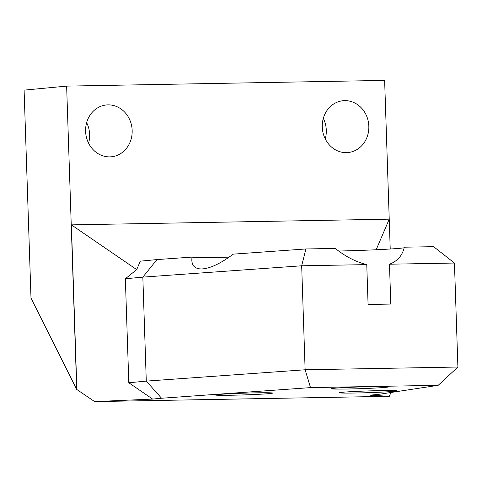 <?xml version="1.0" encoding="UTF-8"?>
<svg xmlns="http://www.w3.org/2000/svg" width="482" height="482" viewBox="0 0 482 482"><rect width="100%" height="100%" fill="white"/><g stroke="black" fill="none" stroke-linecap="round" stroke-linejoin="round"><path stroke-width="0.72" d="M390.221 249.007L384.63 80.404L66.636 86.115L76.698 389.414L94.647 401.596L389.311 396.306L390.938 392.499M76.698 389.414L30.999 298.105L24.1 90.128L66.636 86.115M325.254 138.906A26.022 23.269 84.6 0 0 323.314 118.367M88.586 143.154A26.022 23.269 84.6 0 0 86.646 122.615M146.281 381.105L128.802 382.756L125.356 278.771L142.835 277.12L146.281 381.105L161.554 398.24L310.51 387.612L305.124 369.772L146.281 381.105M94.647 401.596L152.631 399.078L128.802 382.756M152.631 399.078L161.554 398.24M310.51 387.612L438.192 385.317L457.9 367.031L305.124 369.772L301.678 265.787L366.76 264.618C355.933 261.955 345.449 256.557 335.309 248.429L305.913 248.959L301.678 265.787L142.835 277.12L156.957 259.587L140.298 261.16L136.695 269.601L71.402 224.871L76.861 389.414M438.192 385.317L378.816 394.336L369.893 395.18L389.311 396.306M454.448 263.045L433.595 246.663L404.302 247.194C402.404 255.538 397.463 261.208 389.474 264.208L454.448 263.045L457.9 367.031M389.474 264.208L390.794 304.07L368.079 304.479L366.76 264.618M125.356 278.771L136.695 269.601M305.913 248.959L233.143 254.153C210.61 271.36 191.914 273.927 191.836 259.822L191.938 257.093L156.957 259.587M338.659 251.026A48.58 1.482 178.1 0 0 404.169 247.778M191.938 257.093A47.712 1.452 178.1 0 0 229.01 257.147M322.271 127.049A26.022 23.269 -95.4 0 1 343.106 100.72A26.022 23.269 -95.4 0 1 368.718 124.446A26.022 23.269 -95.4 0 1 347.998 152.541A26.022 23.269 -95.4 0 1 322.271 127.049M85.603 131.297A26.022 23.269 -95.4 0 1 106.438 104.968A26.022 23.269 -95.4 0 1 132.05 128.694A26.022 23.269 -95.4 0 1 111.33 156.789A26.022 23.269 -95.4 0 1 85.603 131.297M376.165 249.76L389.233 219.165L71.402 224.871M334.418 388.275A28.625 0.874 -1.9 0 1 366.567 386.751A28.625 0.874 -1.9 0 1 388.637 386.865A28.625 0.874 -1.9 0 1 385.955 387.323A28.625 0.874 -1.9 0 1 353.848 388.872A28.625 0.874 -1.9 0 1 331.411 388.763A28.625 0.874 -1.9 0 1 334.418 388.275M218.418 394.493A28.625 0.874 -1.9 0 1 250.562 392.969A28.625 0.874 -1.9 0 1 272.631 393.083A28.625 0.874 -1.9 0 1 244.049 394.909A28.625 0.874 -1.9 0 1 215.412 394.987A28.625 0.874 -1.9 0 1 218.418 394.493M342.503 392.27A28.625 0.874 -1.9 0 1 374.653 390.739A28.625 0.874 -1.9 0 1 396.722 390.86A28.625 0.874 -1.9 0 1 368.14 392.679A28.625 0.874 -1.9 0 1 339.503 392.758A28.625 0.874 -1.9 0 1 342.503 392.27"/></g></svg>

